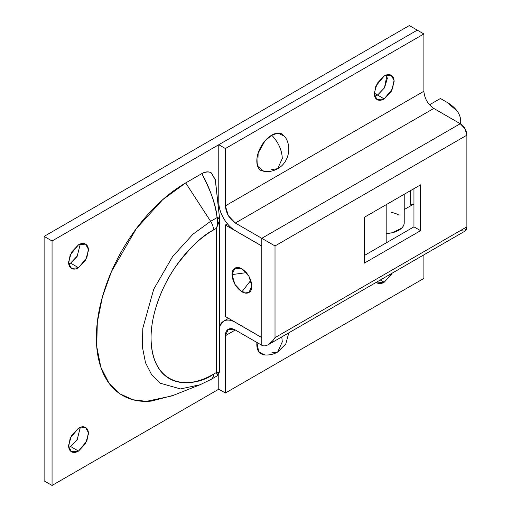 <?xml version="1.0" encoding="UTF-8"?>
<svg xmlns="http://www.w3.org/2000/svg" width="511" height="511" viewBox="0 0 511 511"><rect width="100%" height="100%" fill="white"/><g stroke="black" fill="none" stroke-linecap="round" stroke-linejoin="round"><path stroke-width="0.77" d="M377.629 95.033L374.256 93.162L377.565 95.072L374.684 96.24L377.565 95.072L384.444 87.898L387.063 74.804L384.444 87.898L377.565 95.072L384.534 87.751M77.608 255.717L70.582 263.139L78.522 267.719L71.502 268.416L68.672 263.337L70.167 254.906L78.522 244.801C81.262 243.223 83.6 242.987 85.535 244.111C87.477 245.229 88.448 247.369 88.448 250.531L85.535 260.316L78.522 267.719C75.781 269.303 73.443 269.533 71.502 268.416C69.566 267.298 68.595 265.158 68.595 261.99L71.502 252.21L78.522 244.801L85.535 244.111L88.371 249.189L86.876 257.621L78.522 267.719L70.582 263.139L77.116 256.528L80.336 243.945M77.608 439.07L70.582 446.486L78.522 451.072L71.502 451.769L68.672 446.684L70.167 438.253L78.522 428.154C81.262 426.57 83.6 426.34 85.535 427.458C87.477 428.576 88.448 430.716 88.448 433.884L85.535 443.663L78.522 451.072C75.781 452.657 73.443 452.887 71.502 451.769C69.566 450.651 68.595 448.505 68.595 445.343L71.502 435.564L78.522 428.154L85.535 427.458L88.371 432.542L86.876 440.974L78.522 451.072L70.582 446.486L77.116 439.882L80.336 427.298M44.118 236.401L52.058 240.981L52.058 485.45L44.118 480.864L44.118 236.401L409.324 25.55L417.263 30.136L409.324 25.55L44.118 236.401L44.118 480.864L52.058 485.45L218.778 389.19L218.778 374.467L218.778 389.19L225.396 393.01L423.881 278.418L423.881 254.848L423.881 278.418L225.396 393.01L225.396 335.714L225.396 393.01L218.778 389.19L52.058 485.45L52.058 240.981L44.118 236.401M417.263 30.136L52.058 240.981L417.263 30.136L218.778 144.728L417.263 30.136L423.881 33.956L225.396 148.548L225.396 205.844L423.881 91.252L423.881 33.956L417.263 30.136M173.459 395.303L151.518 401.078C140.576 402.157 130.918 400.285 122.544 395.45C114.17 390.615 107.712 383.186 103.184 373.164C98.649 363.149 96.381 351.3 96.381 337.624C96.381 323.948 98.649 309.481 103.184 294.234C107.712 278.98 114.17 264.098 122.544 249.592C130.918 235.086 140.576 222.061 151.518 210.506C162.466 198.958 173.855 189.76 185.704 182.925L201.845 173.599C205.409 171.543 208.571 171.313 211.33 172.91L215.425 180.153M68.761 263.995L70.563 263.146M68.761 447.342L70.563 446.499M217.462 375.681L216.383 372.525L213.489 374.199A11.229 6.483 60 0 1 211.177 379.334A11.229 6.483 -120 0 0 213.489 374.199C195.221 387.638 151.901 391.024 151.052 338.148C150.802 313.818 162.613 284.857 176.027 266.052C190.149 247.324 202.637 235.309 213.489 230.001L216.383 228.334L216.383 372.525L213.489 374.199C205.211 378.977 197.246 381.749 189.594 382.509C181.942 383.263 175.19 381.953 169.339 378.574C163.482 375.189 158.972 370.002 155.804 362.995C152.636 355.995 151.052 347.71 151.052 338.148C151.052 328.586 152.636 318.474 155.804 307.814C158.972 297.153 163.482 286.748 169.339 276.611C175.19 266.467 181.942 257.359 189.594 249.285C197.246 241.211 205.211 234.785 213.489 230.001A11.229 6.483 -120 0 0 210.634 221.314L217.086 217.584C216.549 211.094 214.805 203.863 211.848 195.879C209.606 189.817 206.272 182.389 201.845 173.599L185.704 182.925L210.634 221.314L185.704 182.925L162.658 199.718L136.258 228.711L111.507 271.482L102.487 296.629L97.307 322.294L96.726 346.458L100.833 367.205L109.015 383.205L120.162 393.962L133.007 399.755L146.421 401.359L171.9 395.923L200.044 384.757L180.492 388.928L160.339 383.25L151.786 374.997L145.507 362.721L142.358 346.797L142.805 328.254L153.696 289.264L172.692 256.445L192.954 234.198L210.634 221.314L192.954 234.198L172.692 256.445L153.696 289.264L142.805 328.254L142.358 346.797L145.507 362.721L151.786 374.997L160.339 383.25L180.492 388.928L200.044 384.757L211.164 379.341L217.316 375.783M215.476 181.469L219.628 218.912A4.676 1.75 -4.7 0 1 219.628 219.053L217.086 217.584L210.634 221.314A11.229 6.483 60 0 1 213.489 230.001L216.383 228.334C217.763 224.642 217.993 221.059 217.086 217.584C217.993 221.059 217.756 224.642 216.383 228.334L216.383 372.525L219.647 371.887M211.177 379.334A11.229 6.483 60 0 1 210.634 379.59M219.647 220.611L216.383 228.334L219.673 219.941L219.628 219.053M217.086 217.584A4.676 1.75 -4.7 0 1 219.628 218.906L215.361 179.693L211.33 172.91C208.948 171.472 205.786 171.702 201.845 173.599C210.104 188.648 215.182 203.308 217.086 217.584M219.628 371.465L217.086 375.866C217.993 375.617 217.756 374.506 216.383 372.525C218.778 372.73 219.864 372.378 219.628 371.465M99.211 310.19L99.147 310.592L99.211 310.19M246.372 272.644L232.013 274.599L234.919 268.173L241.939 268.869C247.924 273.053 251.233 278.782 251.859 286.058C251.859 289.22 250.895 291.366 248.953 292.484C247.017 293.601 244.68 293.371 241.939 291.787C235.954 287.604 232.646 281.874 232.013 274.599L246.372 272.644M384.183 75.973L391.202 75.277L394.032 80.355L392.537 88.786L384.183 98.891L377.565 95.072L384.183 98.891C381.442 100.469 379.105 100.705 377.163 99.588C375.227 98.463 374.256 96.324 374.256 93.162L377.163 83.376L384.183 75.973C386.923 74.389 389.261 74.159 391.202 75.277C393.138 76.395 394.109 78.534 394.109 81.703L391.202 91.482L384.183 98.891L377.163 99.588L374.333 94.503L375.828 86.072L384.183 75.973M376.313 282.308L377.163 282.934L384.183 282.238L391.202 274.835L392.065 273.213L384.183 282.238L380.305 280.002L384.183 282.238C381.442 283.822 379.105 284.052 377.163 282.934L376.3 282.315M250.812 280.328L241.939 291.787L234.919 284.378L232.013 274.599C232.013 271.437 232.984 269.291 234.919 268.173C236.855 267.055 239.199 267.285 241.939 268.869L248.953 276.279L251.859 286.058L248.953 292.484L241.939 291.787L250.812 280.328M273.136 340.403L268.403 344.612C265.682 346.049 263.472 346.266 261.785 345.264L235.322 329.985L225.396 335.714C225.396 332.552 226.367 330.413 228.302 329.288C230.244 328.171 232.582 328.401 235.322 329.985L261.785 345.264L261.785 245.951L235.322 230.672A23.391 13.503 60 0 1 218.778 202.024L218.778 144.728L225.396 148.548L423.881 33.956L423.881 91.252C424.507 98.527 427.816 104.257 433.801 108.441L235.322 223.032C229.337 218.849 226.028 213.119 225.396 205.844L423.881 91.252M384.585 87.662L387.491 77.883M460.264 230.672L464.946 231.138L466.882 226.852L466.882 135.179L275.02 245.951L275.02 337.624L466.882 226.852L466.882 135.179L464.946 128.657L460.264 123.719L433.801 108.441L235.322 223.032L261.785 238.311L460.264 123.719L433.794 108.434M364.337 217.303L420.572 184.835L420.572 230.672L364.337 263.139L364.337 217.303L364.337 263.139L420.572 230.672L420.572 184.835L364.337 217.303M364.337 255.5L413.955 226.852L413.955 188.655L413.955 226.852L420.572 230.672L413.955 226.852L364.337 255.5M219.673 326.229A23.391 13.503 60 0 1 223.626 321.189A23.391 13.503 60 0 1 235.322 322.345L261.785 337.624L235.322 322.345C230.755 319.707 226.852 319.324 223.626 321.189L219.673 326.056M225.396 316.539L261.785 337.547L225.396 316.539L225.396 225.019L225.396 316.539M268.403 344.612L464.946 231.138A9.358 5.404 -120 0 0 466.882 226.852L275.02 337.624L275.02 245.951L261.785 238.311L275.02 245.951L466.882 135.179A9.358 5.404 -120 0 0 460.264 123.719L261.785 238.311L261.785 245.951L261.785 238.311L235.322 223.032L228.302 215.623L225.396 205.844L225.396 148.548L218.778 144.728L218.778 202.024C218.778 207.3 220.394 212.729 223.626 218.325C226.852 223.92 230.755 228.034 235.322 230.672L261.785 245.951L225.396 225.019L261.785 246.027L261.785 345.264C263.452 346.254 265.656 346.036 268.403 344.612L270.491 343.124M235.322 329.985L225.396 335.714L228.302 329.288L235.322 329.985M227.421 223.85L225.396 225.019L227.421 223.85M271.98 341.718L275.02 337.624M460.737 121.426C460.737 117.843 459.549 114.4 457.173 111.091L447.036 102.328L440.418 98.508L429.495 104.812L440.418 98.508L447.036 102.328A46.782 27.013 180 0 1 460.737 121.426A46.782 27.013 180 0 1 460.545 123.886L460.737 121.426L460.737 124.007M386.169 242.897L413.955 226.852L386.169 242.897L386.169 204.7L386.169 242.897M413.955 203.934L404.22 209.555L413.955 203.934M411.968 205.077L410.646 204.317L410.646 190.565L410.646 204.317L411.968 205.077M391.394 212.397A18.715 10.801 180 0 1 398.74 215.01M404.092 221.397C404.597 223.882 403.709 226.194 401.435 228.321L391.905 232.805L386.169 233.463A18.715 10.801 0 0 0 404.207 222.311M277.677 168.681C288.907 162.773 292.413 146.089 284.499 136.188L277.99 133.154L271.711 135.179C278.361 142.179 281.893 149.947 282.296 158.48L277.677 168.681L282.296 158.48C281.893 149.947 278.361 142.179 271.711 135.179L264.858 141.062L258.151 153.108L257.723 166.318L264.091 171.53C268.92 172.028 273.449 171.076 277.677 168.681L271.711 169.556M285.227 137.248L282.232 134.138C279.325 132.458 275.819 132.803 271.711 135.179C267.598 137.548 264.091 141.253 261.185 146.287C258.279 151.326 256.822 156.213 256.822 160.959C256.822 165.705 258.279 168.917 261.185 170.597L265.375 171.639M265.375 354.985L261.185 353.944C258.279 352.271 256.822 349.058 256.822 344.312L256.899 342.44L258.675 351.549L264.091 354.883C268.92 355.375 273.449 354.423 277.677 352.028L282.296 341.827L281.772 336.89L282.296 341.827L277.677 352.028L271.711 352.903M219.673 219.986L219.673 371.708M219.673 219.941L219.628 218.912M228.538 318.353L223.626 321.189M404.22 194.276L404.22 222.649M277.677 352.028L285.777 343.973L288.824 332.821"/></g></svg>
